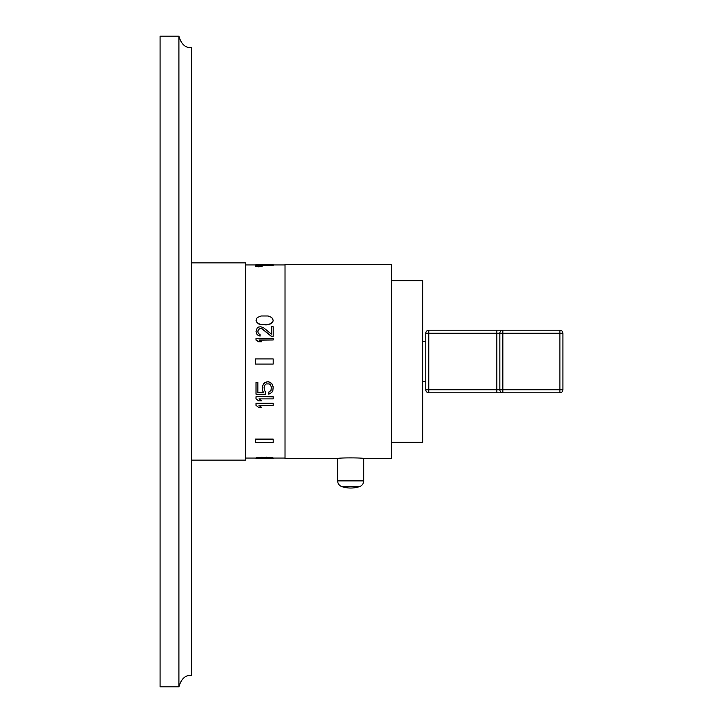 <?xml version="1.0" encoding="UTF-8"?>
<svg xmlns="http://www.w3.org/2000/svg" width="723" height="723" viewBox="0 0 723 723"><rect width="100%" height="100%" fill="white"/><g stroke="black" fill="none" stroke-linecap="round" stroke-linejoin="round"><path stroke-width="1.08" d="M191.423 675.336C185.395 674.966 181.22 678.807 178.906 686.85L160.09 686.85L160.09 36.15L178.906 36.15L178.906 686.85C181.22 678.807 185.395 674.966 191.423 675.336L191.423 47.664C185.395 48.034 181.22 44.193 178.906 36.15C181.22 44.193 185.395 48.034 191.423 47.664M191.423 460.108L245.603 460.108L245.603 262.892L191.423 262.892M256.023 264.446L258.219 264.446L256.023 264.446L256.023 264.943L245.603 264.943M256.023 265.44L256.023 264.943L285.016 264.943M261.572 265.44L273.195 265.44L273.195 264.79L258.219 264.446M285.016 458.057L273.195 458.057M256.023 458.057L245.603 458.057M272.824 457.496L272.824 458.292L266.254 458.481L270.637 458.554L273.195 458.499L272.824 457.496L270.637 457.234L256.394 457.496L256.394 458.292L266.254 458.481M273.195 403.461L256.023 403.298L273.195 403.298L273.195 405.404L258.951 405.404L261.509 407.32L259.177 405.404M273.195 396.891L256.023 396.728L273.195 396.728L273.195 398.888L258.951 398.888L261.509 400.858L259.168 398.888M271.369 387.049L270.266 384.609L269.173 383.913L266.254 383.913L265.16 384.609L264.058 387.049L264.428 390.321L265.522 391.676L265.522 394.216L256.023 394.216L256.023 382.503L257.849 382.503L257.849 392.526L263.696 392.526L262.603 390.827L262.232 386.877L263.696 383.389L265.16 382.34L268.441 381.636L271.731 383.389L273.195 386.877L272.824 390.827L271.731 392.526L268.811 394.216L268.811 392.02L270.998 390.321L271.369 387.049L270.998 390.483L268.811 392.191M257.849 392.354L263.588 392.354M256.023 382.503L257.849 382.503M273.195 339.973L273.195 338.355L256.023 338.355L256.023 340.144L258.581 341.771L261.509 341.771L258.951 339.973L273.195 339.973L259.214 340.144M271.369 336.385L273.195 336.213L271.369 336.385L262.232 329.019L260.777 328.504L258.951 329.019L257.849 331.098L258.219 333.294L260.045 334.622L260.045 336.114L257.126 334.785L256.023 331.721L257.126 334.622L260.045 335.951M271.369 326.95L271.369 334.089L263.335 327.555L260.777 326.787L258.581 327.04L257.126 328.07L256.023 331.721M273.195 320.19L271.731 317.451L268.079 315.978L261.139 315.978L257.487 317.451L256.394 318.689L256.394 321.862L258.581 323.886L261.139 324.645L266.254 324.907L270.637 323.886L272.824 321.862L273.195 320.19L272.824 321.69L270.637 323.714L266.254 324.907M255.454 439.105L273.195 439.105L273.195 442.44L255.454 442.44L255.454 439.105M255.454 265.739L255.454 266.236L258.807 266.85L262.16 266.236L262.16 265.739L258.807 266.344L255.454 265.739L258.807 265.242L262.16 265.739M266.254 458.545L258.581 458.427M258.581 458.554L257.487 458.382M257.487 458.554L256.023 458.499L256.394 457.496M363.696 458.608C364.5 457.65 336.882 457.65 337.668 458.608L285.016 458.608L285.016 264.392L391.432 264.392L391.432 458.608L363.696 458.608L363.696 480.885L337.668 480.885L337.668 458.608L340.171 458.301M391.432 280.66L422.666 280.66L422.666 442.34L391.432 442.34M559.909 392.788L559.909 389.778L562.91 389.778L562.91 333.222L562.91 389.778A3 3 0 0 1 559.909 392.788L428.766 392.788A3 3 0 0 1 425.766 389.778L425.766 333.222A3 3 0 0 1 428.766 330.212L428.766 333.222L425.766 333.222M428.766 392.788L428.766 389.778L425.766 389.778M559.909 330.212A3 3 0 0 1 562.91 333.222L559.909 333.222L559.909 330.212L428.766 330.212M496.846 392.788L496.846 333.222L499.846 333.222A3 3 0 0 1 502.846 330.212L502.846 333.222L499.846 333.222L499.846 389.778L428.766 389.778L428.766 333.222L496.846 333.222L496.846 330.212M502.846 392.788L502.846 389.778L499.846 389.778A3 3 0 0 0 502.846 392.788M337.668 480.885A6.01 6.01 0 0 0 341.771 486.579A28.034 28.034 0 0 0 359.602 486.579A6.01 6.01 0 0 0 363.696 480.885M272.824 457.993L256.394 457.993M257.487 457.831L257.487 457.334M258.581 457.731L258.581 457.234M260.045 457.65L260.045 457.153M261.139 457.614L261.139 457.117M262.964 457.578L262.964 457.081M266.254 457.578L266.254 457.081M268.079 457.614L268.079 457.117M269.173 457.65L269.173 457.153M270.637 457.731L270.637 457.234M271.731 457.831L271.731 457.334M256.023 403.461L256.023 405.404L258.581 407.32L261.509 407.32M256.023 396.891L256.023 398.888L258.581 400.858L261.509 400.858M264.058 387.049L264.428 390.321M264.428 390.483L265.522 391.848M273.195 387.049L271.731 383.561L268.441 381.798L266.986 381.798L263.696 383.561L262.232 387.049M256.023 339.973L258.581 341.608L261.509 341.608M257.849 331.984L258.219 329.625L260.777 328.332L262.232 328.848L271.369 336.213M273.195 336.213L273.195 326.787L271.369 326.787L271.369 334.089M256.023 320.19L256.394 321.69L258.581 323.714L262.964 324.907M262.964 324.735L266.254 324.735M255.454 439.503L273.195 439.503M255.454 358.942L273.195 358.942L273.195 364.058L255.454 364.058L255.454 358.942M559.909 333.222L502.846 333.222L502.846 389.778L559.909 389.778L559.909 333.222M341.771 486.579L359.602 486.579M257.885 458.554L271.333 458.554M425.766 341.482L422.666 341.482M425.766 381.518L422.666 381.518"/></g></svg>
